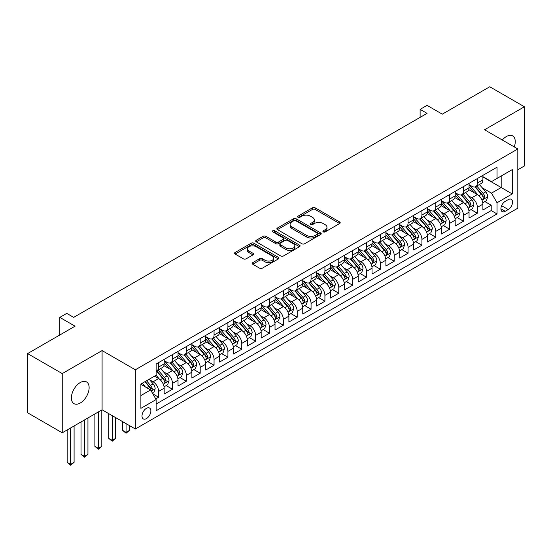 <?xml version="1.0" encoding="UTF-8"?>
<svg xmlns="http://www.w3.org/2000/svg" width="552" height="552" viewBox="0 0 552 552"><rect width="100%" height="100%" fill="white"/><g stroke="black" fill="none" stroke-linecap="round" stroke-linejoin="round"><path stroke-width="0.83" d="M323.293 231.881A1.345 0.78 0 0 0 325.197 231.881L339.652 223.532A1.925 1.111 0 0 0 340.211 222.746A1.925 1.111 0 0 0 339.652 221.966L315.164 207.828A1.925 1.111 0 0 0 312.446 207.828L297.99 216.17A1.345 0.78 0 0 0 297.597 216.722A1.345 0.78 0 0 0 297.99 217.274A1.345 0.78 0 0 0 299.895 217.274L301.772 216.191A6.155 3.554 0 0 1 310.472 216.191L312.515 217.371A6.155 3.554 0 0 1 314.316 219.882A6.155 3.554 0 0 1 312.515 222.394L310.645 223.477A1.345 0.78 0 0 0 310.252 224.022A1.345 0.78 0 0 0 310.645 224.574A1.345 0.78 0 0 0 312.549 224.574L314.419 223.498A6.155 3.554 0 0 1 323.127 223.498L325.162 224.671A6.155 3.554 0 0 1 326.97 227.182A6.155 3.554 0 0 1 325.162 229.701L323.293 230.777A1.345 0.78 0 0 0 322.899 231.329A1.345 0.78 0 0 0 323.293 231.881L323.293 230.777M80.261 403.029A12.544 7.238 120 0 0 88.451 391.975A12.544 7.238 120 0 0 86.533 381.929A12.544 7.238 120 0 0 80.261 382.55A12.544 7.238 120 0 0 72.064 393.604A12.544 7.238 120 0 0 73.989 403.65A12.544 7.238 120 0 0 80.261 403.029M514.264 146.915A12.544 7.238 120 0 0 512.656 135.902A12.544 7.238 120 0 0 506.384 136.53A12.544 7.238 120 0 0 502.313 140.015M146.432 418.595A6.272 3.622 120 0 0 150.53 413.068A6.272 3.622 120 0 0 149.564 408.038A6.272 3.622 120 0 0 146.432 408.349A6.272 3.622 120 0 0 142.333 413.876A6.272 3.622 120 0 0 143.292 418.906A6.272 3.622 120 0 0 146.432 418.595M252.733 262.642A1.925 1.111 0 0 0 252.167 263.428A1.925 1.111 0 0 0 252.733 264.215L259.599 268.182A1.925 1.111 0 0 0 262.324 268.182L278.374 258.916A1.925 1.111 0 0 0 278.933 258.129A1.925 1.111 0 0 0 278.374 257.342L253.885 243.204A1.925 1.111 0 0 0 251.167 243.204L235.117 252.471A1.925 1.111 0 0 0 234.552 253.258A1.925 1.111 0 0 0 235.117 254.044L243.411 258.833A1.925 1.111 0 0 0 246.137 258.833L253.002 254.865A1.925 1.111 0 0 0 253.568 254.086A1.925 1.111 0 0 0 253.002 253.299L248.89 250.925A5.147 2.974 0 0 1 247.379 248.821A5.147 2.974 0 0 1 250.56 246.075A5.147 2.974 0 0 1 256.169 246.723L272.288 256.024A5.147 2.974 0 0 1 273.792 258.129A5.147 2.974 0 0 1 270.618 260.875A5.147 2.974 0 0 1 265.008 260.227L262.324 258.674A1.925 1.111 0 0 0 259.599 258.674L252.733 262.642L252.733 264.215M517.817 169.768L524.4 165.973L524.4 106.764L489.755 86.761L442.29 114.167L427.048 105.363L420.12 109.365L427.048 113.367L73.678 317.379L66.751 313.384L59.816 317.379L59.816 334.981M62.245 373.587L62.245 432.796L102.085 409.791L102.085 350.582L62.245 373.587L27.6 353.584L75.065 326.184L59.816 317.379M102.085 350.582L135.344 369.785L517.817 148.971L517.817 208.173L135.344 428.994L135.344 369.785M524.4 106.764L484.559 129.768L517.817 148.971M301.903 243.756A1.925 1.111 0 0 0 304.628 243.756L320.677 234.49A1.925 1.111 0 0 0 321.236 233.703A1.925 1.111 0 0 0 320.677 232.916L296.189 218.785A1.925 1.111 0 0 0 293.471 218.785L277.421 228.052A1.925 1.111 0 0 0 276.856 228.838A1.925 1.111 0 0 0 277.421 229.618L301.903 243.756M273.268 232.171A1.345 0.78 0 0 1 274.634 232.357L274.634 230.757L299.522 245.129A1.925 1.111 0 0 1 300.088 245.916A1.925 1.111 0 0 1 299.522 246.703L283.473 255.969A1.925 1.111 0 0 1 280.754 255.969L256.266 241.831L256.266 240.265A1.925 1.111 0 0 0 255.707 241.045A1.925 1.111 0 0 0 256.266 241.831M256.266 240.265L263.138 236.297A1.925 1.111 0 0 1 265.857 236.297L275.786 242.031A1.925 1.111 0 0 0 278.512 242.031L283.066 239.395A1.925 1.111 0 0 0 283.631 238.616A1.925 1.111 0 0 0 283.066 237.829L272.729 231.861A1.345 0.78 0 0 1 272.336 231.309A1.345 0.78 0 0 1 273.164 230.591A1.345 0.78 0 0 1 274.634 230.757M62.245 432.796L27.6 412.792L27.6 353.584M155.747 398.889L158.624 397.233L152.876 393.907M149.606 379.783L153.083 381.791A7.838 4.526 60 0 1 158.624 391.389L164.165 388.187L164.165 394.031L172.479 389.229L166.18 385.586M163.461 371.779L166.939 373.787A7.838 4.526 60 0 1 172.479 383.392L178.027 380.19L178.027 386.027L186.341 381.232L180.035 377.589M177.316 363.782L180.801 365.79A7.838 4.526 60 0 1 186.341 375.388L191.882 372.186L191.882 378.03L200.197 373.228L193.89 369.585M191.178 355.778L194.656 357.786A7.838 4.526 60 0 1 200.197 367.391L205.744 364.189L205.744 370.026L214.059 365.224L207.752 361.588M205.033 347.774L208.511 349.789A7.838 4.526 60 0 1 214.059 359.387L219.599 356.185L219.599 362.029L227.914 357.227L221.607 353.584M218.889 339.777L222.373 341.785A7.838 4.526 60 0 1 227.914 351.389L233.455 348.188L233.455 354.025L241.769 349.223L235.469 345.587M232.751 331.773L236.228 333.787A7.838 4.526 60 0 1 241.769 343.385L247.317 340.184L247.317 346.028L255.631 341.226L249.325 337.582M246.606 323.776L250.084 325.783A7.838 4.526 60 0 1 255.631 335.381L261.172 332.187L261.172 338.024L269.486 333.222L263.18 329.585M260.461 315.772L263.946 317.786A7.838 4.526 60 0 1 269.486 327.384L275.027 324.183L275.027 330.027L283.342 325.225L277.042 321.581M274.323 307.774L277.801 309.782A7.838 4.526 60 0 1 283.342 319.38L288.889 316.186L288.889 322.023L297.204 317.221L290.897 313.584M288.178 299.77L291.656 301.778A7.838 4.526 60 0 1 297.204 311.383L302.744 308.182L302.744 314.026L311.059 309.223L304.752 305.58M302.041 291.773L305.518 293.781A7.838 4.526 60 0 1 311.059 303.379L316.606 300.184L316.606 306.022L324.921 301.219L318.614 297.583M315.896 283.769L319.373 285.777A7.838 4.526 60 0 1 324.921 295.382L330.462 292.18L330.462 298.025L338.776 293.222L332.47 289.579M329.751 275.772L333.235 277.78A7.838 4.526 60 0 1 338.776 287.378L344.317 284.183L344.317 290.021L352.631 285.218L346.325 281.582M343.613 267.768L347.091 269.776A7.838 4.526 60 0 1 352.631 279.381L358.179 276.179L358.179 282.017L366.493 277.221L360.187 273.578M357.468 259.771L360.946 261.779A7.838 4.526 60 0 1 366.493 271.377L372.034 268.175L372.034 274.02L380.349 269.217L374.042 265.581M371.323 251.767L374.808 253.775A7.838 4.526 60 0 1 380.349 263.38L385.889 260.178L385.889 266.016L394.204 261.22L387.904 257.577M385.186 243.77L388.663 245.778A7.838 4.526 60 0 1 394.204 255.376L399.751 252.174L399.751 258.019L408.066 253.216L401.759 249.58M399.041 235.766L402.518 237.774A7.838 4.526 60 0 1 408.066 247.379L413.607 244.177L413.607 250.015L421.921 245.219L415.615 241.576M412.903 227.769L416.38 229.777A7.838 4.526 60 0 1 421.921 239.375L427.462 236.173L427.462 242.017L435.776 237.215L429.477 233.579M426.758 219.765L430.236 221.773A7.838 4.526 60 0 1 435.776 231.378L441.324 228.176L441.324 234.013L449.638 229.218L443.332 225.575M440.613 211.768L444.098 213.776A7.838 4.526 60 0 1 449.638 223.374L455.179 220.172L455.179 226.016L463.494 221.214L457.187 217.578M454.475 203.764L457.953 205.772A7.838 4.526 60 0 1 463.494 215.377L469.041 212.175L469.041 218.012L477.356 213.217L477.356 207.373A7.838 4.526 -120 0 0 471.808 197.775L468.331 195.767M471.049 209.574L477.356 213.217M164.165 388.187A7.838 4.526 -120 0 0 158.624 378.589L154.47 376.188M178.027 380.19A7.838 4.526 -120 0 0 172.479 370.585L163.91 365.638M191.882 372.186A7.838 4.526 -120 0 0 186.341 362.588L177.772 357.641M205.744 364.189A7.838 4.526 -120 0 0 200.197 354.584L191.627 349.637M219.599 356.185A7.838 4.526 -120 0 0 214.059 346.587L205.489 341.64M233.455 348.188A7.838 4.526 -120 0 0 227.914 338.583L219.344 333.636M247.317 340.184A7.838 4.526 -120 0 0 241.769 330.586L233.199 325.639M261.172 332.187A7.838 4.526 -120 0 0 255.631 322.582L247.061 317.635M275.027 324.183A7.838 4.526 -120 0 0 269.486 314.585L260.917 309.637M288.889 316.186A7.838 4.526 -120 0 0 283.342 306.581L274.772 301.633M302.744 308.182A7.838 4.526 -120 0 0 297.204 298.584L288.634 293.636M316.606 300.184A7.838 4.526 -120 0 0 311.059 290.58L302.489 285.632M330.462 292.18A7.838 4.526 -120 0 0 324.921 282.583L316.351 277.635M344.317 284.183A7.838 4.526 -120 0 0 338.776 274.579L330.206 269.631M358.179 276.179A7.838 4.526 -120 0 0 352.631 266.582L344.062 261.627M372.034 268.175A7.838 4.526 -120 0 0 366.493 258.577L357.924 253.63M385.889 260.178A7.838 4.526 -120 0 0 380.349 250.58L371.779 245.626M399.751 252.174A7.838 4.526 -120 0 0 394.204 242.576L385.634 237.629M413.607 244.177A7.838 4.526 -120 0 0 408.066 234.572L399.496 229.625M427.462 236.173A7.838 4.526 -120 0 0 421.921 226.575L413.351 221.628M441.324 228.176A7.838 4.526 -120 0 0 435.776 218.571L427.207 213.624M455.179 220.172A7.838 4.526 -120 0 0 449.638 210.574L441.069 205.627M469.041 212.175A7.838 4.526 -120 0 0 463.494 202.57L454.924 197.623M508.254 199.61L505.204 201.37A6.072 3.505 120 0 0 501.237 206.724A6.072 3.505 120 0 0 502.168 211.595A6.072 3.505 120 0 0 505.204 211.292L508.254 209.532A6.072 3.505 120 0 0 512.221 204.178A6.072 3.505 120 0 0 511.29 199.313A6.072 3.505 120 0 0 508.254 199.61M140.884 395.549L150.586 389.947L156.133 399.551L156.133 410.75L497.028 213.934L497.028 202.736L491.487 193.131L482.186 187.763M156.133 399.551L140.884 408.349L140.884 384.026L156.133 375.229L156.133 364.023L497.028 167.208L497.028 178.413L512.277 169.609L512.277 193.931L497.028 202.736M164.165 360.67L166.939 362.264A7.838 4.526 60 0 0 170.858 362.657L176.405 359.456A7.838 4.526 -120 0 0 178.027 355.867L178.027 351.382M178.027 352.666L180.801 354.267A7.838 4.526 60 0 0 184.72 354.653L190.261 351.452A7.838 4.526 -120 0 0 191.882 347.863L191.882 343.385M191.882 344.662L194.656 346.263A7.838 4.526 60 0 0 198.575 346.656L204.116 343.454A7.838 4.526 -120 0 0 205.744 339.866L205.744 335.381M205.744 336.665L208.511 338.266A7.838 4.526 60 0 0 212.43 338.652L217.978 335.45A7.838 4.526 -120 0 0 219.599 331.862L219.599 327.384M219.599 328.661L222.373 330.262A7.838 4.526 60 0 0 226.292 330.655L231.833 327.453A7.838 4.526 -120 0 0 233.455 323.865L233.455 319.38M233.455 320.664L236.228 322.264A7.838 4.526 60 0 0 240.148 322.651L245.688 319.449A7.838 4.526 -120 0 0 247.317 315.861L247.317 311.383M247.317 312.66L250.084 314.26A7.838 4.526 60 0 0 254.003 314.654L259.55 311.452A7.838 4.526 -120 0 0 261.172 307.864L261.172 303.379M261.172 304.663L263.946 306.263A7.838 4.526 60 0 0 267.865 306.65L273.406 303.448A7.838 4.526 -120 0 0 275.027 299.86L275.027 295.382M275.027 296.659L277.801 298.259A7.838 4.526 60 0 0 281.72 298.653L287.261 295.451A7.838 4.526 -120 0 0 288.889 291.863L288.889 287.378M288.889 288.661L291.656 290.262A7.838 4.526 60 0 0 295.582 290.649L301.123 287.447A7.838 4.526 -120 0 0 302.744 283.859L302.744 279.381M302.744 280.657L305.518 282.258A7.838 4.526 60 0 0 309.437 282.645L314.978 279.45A7.838 4.526 -120 0 0 316.606 275.862L316.606 271.377M316.606 272.66L319.373 274.261A7.838 4.526 60 0 0 323.293 274.648L328.84 271.446A7.838 4.526 -120 0 0 330.462 267.858L330.462 263.38M330.462 264.656L333.235 266.257A7.838 4.526 60 0 0 337.155 266.644L342.695 263.449A7.838 4.526 -120 0 0 344.317 259.861L344.317 255.376M344.317 256.659L347.091 258.26A7.838 4.526 60 0 0 351.01 258.647L356.551 255.445A7.838 4.526 -120 0 0 358.179 251.857L358.179 247.379M358.179 248.655L360.946 250.256A7.838 4.526 60 0 0 364.865 250.642L370.413 247.448A7.838 4.526 -120 0 0 372.034 243.853L372.034 239.375M372.034 240.658L374.808 242.259A7.838 4.526 60 0 0 378.727 242.645L384.268 239.444A7.838 4.526 -120 0 0 385.889 235.856L385.889 231.378M385.889 232.654L388.663 234.255A7.838 4.526 60 0 0 392.582 234.641L398.123 231.447A7.838 4.526 -120 0 0 399.751 227.852L399.751 223.374M399.751 224.657L402.518 226.258A7.838 4.526 60 0 0 406.438 226.644L411.985 223.443A7.838 4.526 -120 0 0 413.607 219.855L413.607 215.377M413.607 216.653L416.38 218.254A7.838 4.526 60 0 0 420.3 218.64L425.84 215.446A7.838 4.526 -120 0 0 427.462 211.851L427.462 207.373M427.462 208.656L430.236 210.257A7.838 4.526 60 0 0 434.155 210.643L439.702 207.442A7.838 4.526 -120 0 0 441.324 203.854L441.324 199.375M441.324 200.652L444.098 202.253A7.838 4.526 60 0 0 448.017 202.639L453.558 199.438A7.838 4.526 -120 0 0 455.179 195.85L455.179 191.371M455.179 192.655L457.953 194.249A7.838 4.526 60 0 0 461.872 194.642L467.413 191.44A7.838 4.526 -120 0 0 469.041 187.852L469.041 183.367M156.133 404.029L491.211 210.574L491.211 205.213L482.897 210.015L482.897 204.171A7.838 4.526 -120 0 0 477.356 194.573L468.786 189.626M469.041 184.651L471.808 186.252A7.838 4.526 -120 0 0 475.727 186.638A7.838 4.526 -120 0 0 477.356 183.05L477.356 178.572M475.727 186.638L481.275 183.436A7.838 4.526 -120 0 0 482.897 179.848L482.897 175.37M158.624 362.588L158.624 367.066A7.838 4.526 60 0 1 157.003 370.654A7.838 4.526 60 0 1 156.133 370.972M157.003 370.654L162.543 367.453A7.838 4.526 -120 0 0 164.165 363.865L164.165 359.387M172.479 354.584L172.479 359.069A7.838 4.526 60 0 1 170.858 362.657M186.341 346.587L186.341 351.065A7.838 4.526 60 0 1 184.72 354.653M200.197 338.583L200.197 343.068A7.838 4.526 60 0 1 198.575 346.656M214.059 330.586L214.059 335.064A7.838 4.526 60 0 1 212.43 338.652M227.914 322.582L227.914 327.067A7.838 4.526 60 0 1 226.292 330.655M241.769 314.585L241.769 319.063A7.838 4.526 60 0 1 240.148 322.651M255.631 306.581L255.631 311.059A7.838 4.526 60 0 1 254.003 314.654M269.486 298.584L269.486 303.062A7.838 4.526 60 0 1 267.865 306.65M283.342 290.58L283.342 295.058A7.838 4.526 60 0 1 281.72 298.653M297.204 282.583L297.204 287.061A7.838 4.526 60 0 1 295.582 290.649M311.059 274.579L311.059 279.057A7.838 4.526 60 0 1 309.437 282.645M324.921 266.582L324.921 271.06A7.838 4.526 60 0 1 323.293 274.648M338.776 258.577L338.776 263.056A7.838 4.526 60 0 1 337.155 266.644M352.631 250.573L352.631 255.058A7.838 4.526 60 0 1 351.01 258.647M366.493 242.576L366.493 247.054A7.838 4.526 60 0 1 364.865 250.642M380.349 234.572L380.349 239.057A7.838 4.526 60 0 1 378.727 242.645M394.204 226.575L394.204 231.053A7.838 4.526 60 0 1 392.582 234.641M408.066 218.571L408.066 223.056A7.838 4.526 60 0 1 406.438 226.644M421.921 210.574L421.921 215.052A7.838 4.526 60 0 1 420.3 218.64M435.776 202.57L435.776 207.055A7.838 4.526 60 0 1 434.155 210.643M449.638 194.573L449.638 199.051A7.838 4.526 60 0 1 448.017 202.639M463.494 186.569L463.494 191.054A7.838 4.526 60 0 1 461.872 194.642M463.494 215.377L463.494 221.214M449.638 223.374L449.638 229.218M435.776 231.378L435.776 237.215M421.921 239.375L421.921 245.219M408.066 247.379L408.066 253.216M394.204 255.376L394.204 261.22M380.349 263.38L380.349 269.217M366.493 271.377L366.493 277.221M352.631 279.381L352.631 285.218M338.776 287.378L338.776 293.222M324.921 295.382L324.921 301.219M311.059 303.379L311.059 309.223M297.204 311.383L297.204 317.221M283.342 319.38L283.342 325.225M269.486 327.384L269.486 333.222M255.631 335.381L255.631 341.226M241.769 343.385L241.769 349.223M227.914 351.389L227.914 357.227M214.059 359.387L214.059 365.224M200.197 367.391L200.197 373.228M186.341 375.388L186.341 381.232M172.479 383.392L172.479 389.229M158.624 391.389L158.624 397.233M150.586 389.947L140.884 384.351M491.487 193.131L501.188 187.535L501.188 176.012L512.277 169.609M482.897 176.971L512.277 193.931M482.897 176.654L491.487 181.608L497.028 178.413M102.085 409.791L135.344 428.994M420.12 109.365L420.12 117.362M484.904 201.57L491.211 205.213M491.211 210.574L497.028 213.934M323.831 232.068L325.162 231.302A6.155 3.554 0 0 0 326.97 228.783L326.97 227.182M314.316 219.882L314.316 221.483A6.155 3.554 0 0 1 312.515 223.995L311.183 224.767M339.625 223.546L315.164 209.429A1.925 1.111 0 0 0 312.446 209.429L298.528 217.46M320.65 234.503L296.189 220.386A1.925 1.111 0 0 0 293.471 220.386L277.449 229.632M317.276 234.255A1.345 0.78 0 0 0 317.669 233.703A1.345 0.78 0 0 0 317.276 233.151L295.782 220.745A1.345 0.78 0 0 0 293.878 220.745L291.904 221.883A6.155 3.554 0 0 0 290.104 224.395A6.155 3.554 0 0 0 291.904 226.913L306.595 235.393A6.155 3.554 0 0 0 315.302 235.393L317.276 234.255L317.276 235.856A1.345 0.78 0 0 0 317.669 235.304L317.669 233.703M290.104 224.395L290.104 225.996A6.155 3.554 0 0 0 291.904 228.514L291.904 226.913M317.276 235.856L315.302 236.994A6.155 3.554 0 0 1 306.595 236.994L291.904 228.514M256.294 241.845L263.138 237.898L263.138 236.297M283.631 238.616L283.631 240.21A1.925 1.111 0 0 1 283.066 240.996L278.512 243.632A1.925 1.111 0 0 1 275.786 243.632L265.857 237.898A1.925 1.111 0 0 0 263.138 237.898M274.634 232.357L299.501 246.716M286.095 247.979A5.147 2.974 0 0 0 291.697 248.621A5.147 2.974 0 0 0 294.878 245.875A5.147 2.974 0 0 0 293.367 243.777L287.689 240.499A1.925 1.111 0 0 0 284.97 240.499L280.416 243.128A1.925 1.111 0 0 0 279.85 243.915A1.925 1.111 0 0 0 280.416 244.702L286.095 247.979L286.095 249.58A5.147 2.974 0 0 0 291.697 250.222A5.147 2.974 0 0 0 294.878 247.475L294.878 245.875M279.85 243.915L279.85 245.516A1.925 1.111 0 0 0 280.416 246.295L280.416 244.702M286.095 249.58L280.416 246.295M273.792 258.129L273.792 259.73A5.147 2.974 0 0 1 270.618 262.469A5.147 2.974 0 0 1 265.008 261.827L262.324 260.275A1.925 1.111 0 0 0 259.599 260.275L252.761 264.229M247.379 248.821L247.379 250.422A5.147 2.974 0 0 0 248.89 252.519L248.89 250.925M252.982 254.886L248.89 252.519M278.346 258.929L253.885 244.805A1.925 1.111 0 0 0 251.167 244.805L235.145 254.058M482.779 202.798L486.36 200.735L487.747 196.733A5.196 3.001 -120 0 0 485.726 191.855L479.391 184.527M478.122 195.077L470.614 186.383A14.994 8.653 -120 0 0 469.041 184.734M474.002 192.641L469.807 187.777A12.448 7.183 -120 0 0 469.041 186.942M475.024 186.921L481.427 194.338A5.196 3.001 60 0 1 483.276 197.913L483.656 198.527L484.359 198.43L484.939 196.954A5.196 3.001 -120 0 0 483.09 193.379L476.755 186.045M475.403 186.804L482.282 194.766A2.643 1.525 60 0 1 482.945 195.801L484.939 196.954M468.924 210.802L472.505 208.732L473.885 204.73A5.196 3.001 -120 0 0 471.863 199.858L465.536 192.524M464.267 203.081L456.759 194.387A14.994 8.653 -120 0 0 455.179 192.738M460.147 200.638L455.945 195.781A12.448 7.183 -120 0 0 455.179 194.939M461.168 194.925L467.572 202.336A5.196 3.001 60 0 1 469.421 205.917L469.8 206.531L470.504 206.434L471.084 204.958A5.196 3.001 -120 0 0 469.234 201.376L462.9 194.049M461.541 194.801L468.42 202.77A2.643 1.525 60 0 1 469.09 203.805L471.084 204.958M455.062 218.799L458.643 216.736L460.03 212.734A5.196 3.001 -120 0 0 458.008 207.856L451.674 200.528M450.404 211.078L442.897 202.384A14.994 8.653 -120 0 0 441.324 200.742M446.292 208.642L442.09 203.778A12.448 7.183 -120 0 0 441.324 202.943M447.306 202.922L453.709 210.34A5.196 3.001 60 0 1 455.566 213.914L455.938 214.528L456.642 214.431L457.228 212.955A5.196 3.001 -120 0 0 455.372 209.38L449.045 202.046M447.686 202.805L454.565 210.767A2.643 1.525 60 0 1 455.234 211.802L457.228 212.955M441.207 226.803L444.788 224.733L446.175 220.731A5.196 3.001 -120 0 0 444.153 215.86L437.819 208.525M436.549 219.082L429.042 210.388A14.994 8.653 -120 0 0 427.462 208.739M432.43 216.639L428.235 211.782A12.448 7.183 -120 0 0 427.462 210.94M433.451 210.926L439.854 218.337A5.196 3.001 60 0 1 441.703 221.918L442.083 222.532L442.787 222.435L443.366 220.959A5.196 3.001 -120 0 0 441.517 217.378L435.183 210.05M433.824 210.802L440.71 218.771A2.643 1.525 60 0 1 441.372 219.806L443.366 220.959M427.351 234.8L430.933 232.737L432.313 228.735A5.196 3.001 -120 0 0 430.291 223.857L423.964 216.529M422.694 227.079L415.18 218.385A14.994 8.653 -120 0 0 413.607 216.743M418.575 224.643L414.373 219.779A12.448 7.183 -120 0 0 413.607 218.944M419.589 218.923L425.999 226.341A5.196 3.001 60 0 1 427.848 229.915L428.228 230.529L428.925 230.432L429.511 228.956A5.196 3.001 -120 0 0 427.662 225.382L421.328 218.047M419.968 218.806L426.848 226.768A2.643 1.525 60 0 1 427.517 227.803L429.511 228.956M413.489 242.804L417.07 240.734L418.457 236.739A5.196 3.001 -120 0 0 416.436 231.861L410.101 224.526M408.832 235.083L401.325 226.389A14.994 8.653 -120 0 0 399.751 224.74M404.719 232.64L400.517 227.783A12.448 7.183 -120 0 0 399.751 226.941M405.734 226.927L412.137 234.338A5.196 3.001 60 0 1 413.993 237.919L414.366 238.533L415.069 238.436L415.656 236.96A5.196 3.001 -120 0 0 413.8 233.379L407.473 226.051M406.113 226.803L412.993 234.772A2.643 1.525 60 0 1 413.662 235.807L415.656 236.96M399.634 250.801L403.215 248.738L404.602 244.736A5.196 3.001 -120 0 0 402.574 239.858L396.246 232.53M394.977 243.08L387.469 234.386A14.994 8.653 -120 0 0 385.889 232.744M390.857 240.644L386.655 235.78A12.448 7.183 -120 0 0 385.889 234.945M391.879 234.924L398.282 242.342A5.196 3.001 60 0 1 400.131 245.916L400.51 246.537L401.214 246.433L401.794 244.957A5.196 3.001 -120 0 0 399.945 241.383L393.611 234.048M392.251 234.807L399.137 242.77A2.643 1.525 60 0 1 399.8 243.805L401.794 244.957M385.772 258.805L389.353 256.735L390.74 252.74A5.196 3.001 -120 0 0 388.718 247.862L382.384 240.527M381.121 251.084L373.607 242.39A14.994 8.653 -120 0 0 372.034 240.741M377.002 248.642L372.8 243.784A12.448 7.183 -120 0 0 372.034 242.942M378.017 242.928L384.427 250.339A5.196 3.001 60 0 1 386.276 253.92L386.655 254.534L387.352 254.437L387.939 252.961A5.196 3.001 -120 0 0 386.089 249.38L379.755 242.052M378.396 242.804L385.275 250.774A2.643 1.525 60 0 1 385.945 251.809L387.939 252.961M371.917 266.809L375.498 264.739L376.885 260.737A5.196 3.001 -120 0 0 374.863 255.859L368.529 248.531M367.259 259.081L359.752 250.394A14.994 8.653 -120 0 0 358.179 248.745M363.14 256.645L358.945 251.781A12.448 7.183 -120 0 0 358.179 250.946M364.161 250.925L370.564 258.343A5.196 3.001 60 0 1 372.414 261.917L372.793 262.538L373.497 262.435L374.077 260.958A5.196 3.001 -120 0 0 372.227 257.384L365.9 250.049M364.541 250.808L371.42 258.771A2.643 1.525 60 0 1 372.089 259.806L374.077 260.958M358.062 274.806L361.643 272.736L363.023 268.741A5.196 3.001 -120 0 0 361.001 263.863L354.674 256.528M353.404 267.085L345.897 258.391A14.994 8.653 -120 0 0 344.317 256.742M349.285 264.643L345.083 259.785A12.448 7.183 -120 0 0 344.317 258.95M350.306 258.929L356.709 266.34A5.196 3.001 60 0 1 358.558 269.921L358.938 270.535L359.642 270.439L360.221 268.962A5.196 3.001 -120 0 0 358.372 265.381L352.038 258.053M350.679 258.805L357.565 266.775A2.643 1.525 60 0 1 358.227 267.81L360.221 268.962M344.2 282.81L347.781 280.74L349.168 276.738A5.196 3.001 -120 0 0 347.146 271.86L340.812 264.532M339.549 275.089L332.035 266.395A14.994 8.653 -120 0 0 330.462 264.746M335.43 272.647L331.228 267.782A12.448 7.183 -120 0 0 330.462 266.947M336.444 266.926L342.847 274.344A5.196 3.001 60 0 1 344.703 277.918L345.083 278.539L345.78 278.436L346.366 276.959A5.196 3.001 -120 0 0 344.51 273.385L338.183 266.05M336.823 266.809L343.703 274.772A2.643 1.525 60 0 1 344.372 275.807L346.366 276.959M330.344 290.807L333.925 288.737L335.312 284.742A5.196 3.001 -120 0 0 333.291 279.864L326.957 272.536M325.687 283.086L318.18 274.392A14.994 8.653 -120 0 0 316.606 272.743M321.568 280.644L317.372 275.786A12.448 7.183 -120 0 0 316.606 274.951M322.589 274.93L328.992 282.341A5.196 3.001 60 0 1 330.841 285.922L331.221 286.536L331.924 286.44L332.504 284.963A5.196 3.001 -120 0 0 330.655 281.382L324.321 274.054M322.961 274.806L329.848 282.776A2.643 1.525 60 0 1 330.51 283.811L332.504 284.963M316.489 298.811L320.07 296.741L321.45 292.739A5.196 3.001 -120 0 0 319.429 287.861L313.101 280.533M311.832 291.09L304.325 282.396A14.994 8.653 -120 0 0 302.744 280.747M307.712 288.648L303.51 283.783A12.448 7.183 -120 0 0 302.744 282.948M308.734 282.928L315.137 290.345A5.196 3.001 60 0 1 316.986 293.919L317.365 294.54L318.062 294.437L318.649 292.96A5.196 3.001 -120 0 0 316.8 289.386L310.465 282.051M309.106 282.81L315.985 290.773A2.643 1.525 60 0 1 316.655 291.808L318.649 292.96M302.627 306.808L306.208 304.745L307.595 300.743A5.196 3.001 -120 0 0 305.573 295.865L299.239 288.537M297.97 299.087L290.462 290.393A14.994 8.653 -120 0 0 288.889 288.744M293.857 296.652L289.655 291.787A12.448 7.183 -120 0 0 288.889 290.952M294.871 290.932L301.275 298.342A5.196 3.001 60 0 1 303.131 301.923L303.503 302.537L304.207 302.441L304.794 300.964A5.196 3.001 -120 0 0 302.938 297.383L296.61 290.055M295.251 290.807L302.13 298.777A2.643 1.525 60 0 1 302.8 299.812L304.794 300.964M288.772 314.812L292.353 312.742L293.74 308.74A5.196 3.001 -120 0 0 291.718 303.862L285.384 296.534M284.114 307.091L276.607 298.397A14.994 8.653 -120 0 0 275.027 296.748M279.995 304.649L275.8 299.784A12.448 7.183 -120 0 0 275.027 298.949M281.016 298.929L287.419 306.346A5.196 3.001 60 0 1 289.269 309.92L289.648 310.541L290.352 310.438L290.932 308.961A5.196 3.001 -120 0 0 289.082 305.387L282.748 298.052M281.389 298.811L288.275 306.774A2.643 1.525 60 0 1 288.938 307.809L290.932 308.961M274.917 322.81L278.498 320.746L279.878 316.744A5.196 3.001 -120 0 0 277.856 311.866L271.529 304.538M270.259 315.088L262.745 306.394A14.994 8.653 -120 0 0 261.172 304.745M266.14 312.653L261.938 307.788A12.448 7.183 -120 0 0 261.172 306.953M267.154 306.933L273.564 314.343A5.196 3.001 60 0 1 275.413 317.924L275.793 318.538L276.49 318.442L277.076 316.965A5.196 3.001 -120 0 0 275.227 313.384L268.893 306.056M267.534 306.808L274.413 314.778A2.643 1.525 60 0 1 275.082 315.813L277.076 316.965M261.055 330.814L264.636 328.744L266.023 324.742A5.196 3.001 -120 0 0 264.001 319.87L257.667 312.535M256.397 323.092L248.89 314.398A14.994 8.653 -120 0 0 247.317 312.749M252.278 320.65L248.083 315.785A12.448 7.183 -120 0 0 247.317 314.95M253.299 314.93L259.702 322.347A5.196 3.001 60 0 1 261.558 325.921L261.931 326.542L262.635 326.439L263.221 324.962A5.196 3.001 -120 0 0 261.365 321.388L255.038 314.053M253.678 314.812L260.558 322.782A2.643 1.525 60 0 1 261.227 323.81L263.221 324.962M247.199 338.811L250.78 336.748L252.167 332.746A5.196 3.001 -120 0 0 250.139 327.867L243.811 320.539M242.542 331.09L235.035 322.396A14.994 8.653 -120 0 0 233.455 320.746M238.423 328.654L234.22 323.789A12.448 7.183 -120 0 0 233.455 322.954M239.444 322.934L245.847 330.351A5.196 3.001 60 0 1 247.696 333.925L248.076 334.54L248.779 334.443L249.359 332.966A5.196 3.001 -120 0 0 247.51 329.385L241.176 322.057M239.816 322.81L246.703 330.779A2.643 1.525 60 0 1 247.365 331.814L249.359 332.966M233.337 346.815L236.918 344.745L238.305 340.743A5.196 3.001 -120 0 0 236.284 335.871L229.949 328.537M228.687 339.094L221.173 330.4A14.994 8.653 -120 0 0 219.599 328.75M224.567 336.651L220.365 331.786A12.448 7.183 -120 0 0 219.599 330.952M225.582 330.931L231.985 338.348A5.196 3.001 60 0 1 233.841 341.929L234.22 342.544L234.917 342.44L235.504 340.963A5.196 3.001 -120 0 0 233.648 337.389L227.32 330.055M225.961 330.814L232.84 338.783A2.643 1.525 60 0 1 233.51 339.818L235.504 340.963M219.482 354.812L223.063 352.749L224.45 348.747A5.196 3.001 -120 0 0 222.428 343.868L216.094 336.541M214.825 347.091L207.317 338.397A14.994 8.653 -120 0 0 205.744 336.748M210.705 344.655L206.51 339.79A12.448 7.183 -120 0 0 205.744 338.956M211.726 338.935L218.13 346.352A5.196 3.001 60 0 1 219.979 349.927L220.358 350.541L221.062 350.444L221.642 348.967A5.196 3.001 -120 0 0 219.793 345.386L213.458 338.059M212.106 338.811L218.985 346.78A2.643 1.525 60 0 1 219.648 347.815L221.642 348.967M205.627 362.816L209.208 360.746L210.588 356.744A5.196 3.001 -120 0 0 208.566 351.872L202.239 344.538M200.969 355.095L193.462 346.401A14.994 8.653 -120 0 0 191.882 344.752M196.85 352.652L192.648 347.788A12.448 7.183 -120 0 0 191.882 346.953M197.871 346.932L204.274 354.349A5.196 3.001 60 0 1 206.124 357.931L206.503 358.545L207.207 358.441L207.787 356.965A5.196 3.001 -120 0 0 205.937 353.39L199.603 346.063M198.244 346.815L205.123 354.784A2.643 1.525 60 0 1 205.792 355.819L207.787 356.965M126.056 423.632L126.056 432.354L129.527 430.353L129.527 425.633M129.527 430.353L126.056 433.237L122.592 430.353L122.592 421.631M122.592 430.353L126.056 432.354L126.056 433.237M191.765 370.813L195.346 368.75L196.733 364.748A5.196 3.001 -120 0 0 194.711 359.869L188.377 352.542M187.107 363.092L179.6 354.398A14.994 8.653 -120 0 0 178.027 352.749M182.995 360.656L178.793 355.792A12.448 7.183 -120 0 0 178.027 354.957M184.009 354.936L190.412 362.353A5.196 3.001 60 0 1 192.268 365.928L192.641 366.542L193.345 366.445L193.931 364.969A5.196 3.001 -120 0 0 192.075 361.387L185.748 354.06M184.389 354.812L191.268 362.781A2.643 1.525 60 0 1 191.937 363.816L193.931 364.969M112.201 415.628L112.201 440.358L115.665 438.357L115.665 417.629M115.665 438.357L112.201 441.234L108.737 438.357L108.737 413.634M108.737 438.357L112.201 440.358L112.201 441.234M177.91 378.817L181.491 376.747L182.878 372.745A5.196 3.001 -120 0 0 180.856 367.873L174.522 360.539M173.252 371.096L165.745 362.402A14.994 8.653 -120 0 0 164.165 360.753M169.133 368.653L164.938 363.789A12.448 7.183 -120 0 0 164.165 362.954M170.154 362.94L176.557 370.351A5.196 3.001 60 0 1 178.406 373.932L178.786 374.546L179.49 374.449L180.069 372.966A5.196 3.001 -120 0 0 178.22 369.392L171.886 362.064M170.527 362.816L177.413 370.785A2.643 1.525 60 0 1 178.075 371.82L180.069 372.966M98.346 411.951L98.346 448.355L101.809 446.354L101.809 409.95M101.809 446.354L98.346 449.238L94.882 446.354L94.882 413.952M94.882 446.354L98.346 448.355L98.346 449.238M164.054 386.814L167.635 384.751L169.015 380.749A5.196 3.001 -120 0 0 166.994 375.871L160.666 368.543M159.397 379.093L156.078 375.256M155.278 376.657L154.739 376.029M156.292 370.937L162.702 378.355A5.196 3.001 60 0 1 164.551 381.929L164.931 382.543L165.628 382.446L166.214 380.97A5.196 3.001 -120 0 0 164.365 377.389L158.031 370.061M156.671 370.813L163.551 378.782A2.643 1.525 60 0 1 164.22 379.817L166.214 380.97M84.484 419.955L84.484 456.359L87.947 454.358L87.947 417.954M87.947 454.358L84.484 457.235L81.02 454.358L81.02 421.956M81.02 454.358L84.484 456.359L84.484 457.235M152.594 393.431L153.773 392.748L155.16 388.746A5.196 3.001 -120 0 0 153.139 383.875L149.15 379.258M145.431 386.973L142.223 383.26M141.422 384.654L140.884 384.04M144.859 381.736L148.84 386.352A5.196 3.001 60 0 1 150.696 389.933L151.069 390.547L151.772 390.45L152.359 388.974A5.196 3.001 -120 0 0 150.503 385.393L146.521 380.776M145.176 381.549L149.695 386.786A2.643 1.525 60 0 1 150.365 387.821L152.359 388.974M70.628 427.952L70.628 464.356L74.092 462.355L74.092 425.951M74.092 462.355L70.628 465.239L67.165 462.355L67.165 429.953M67.165 462.355L70.628 464.356L70.628 465.239M153.083 381.791L158.624 378.589M166.939 373.787L172.479 370.585M180.801 365.79L186.341 362.588M194.656 357.786L200.197 354.584M208.511 349.789L214.059 346.587M222.373 341.785L227.914 338.583M236.228 333.787L241.769 330.586M250.084 325.783L255.631 322.582M263.946 317.786L269.486 314.585M277.801 309.782L283.342 306.581M291.656 301.778L297.204 298.584M305.518 293.781L311.059 290.58M319.373 285.777L324.921 282.583M333.235 277.78L338.776 274.579M347.091 269.776L352.631 266.582M360.946 261.779L366.493 258.577M374.808 253.775L380.349 250.58M388.663 245.778L394.204 242.576M402.518 237.774L408.066 234.572M416.38 229.777L421.921 226.575M430.236 221.773L435.776 218.571M444.098 213.776L449.638 210.574M457.953 205.772L463.494 202.57M471.808 197.775L477.356 194.573M477.356 183.05L482.897 179.848M158.624 367.066L164.165 363.865M172.479 359.069L178.027 355.867M186.341 351.065L191.882 347.863M200.197 343.068L205.744 339.866M214.059 335.064L219.599 331.862M227.914 327.067L233.455 323.865M241.769 319.063L247.317 315.861M255.631 311.059L261.172 307.864M269.486 303.062L275.027 299.86M283.342 295.058L288.889 291.863M297.204 287.061L302.744 283.859M311.059 279.057L316.606 275.862M324.921 271.06L330.462 267.858M338.776 263.056L344.317 259.861M352.631 255.058L358.179 251.857M366.493 247.054L372.034 243.853M380.349 239.057L385.889 235.856M394.204 231.053L399.751 227.852M408.066 223.056L413.607 219.855M421.921 215.052L427.462 211.851M435.776 207.055L441.324 203.854M449.638 199.051L455.179 195.85M463.494 191.054L469.041 187.852M477.356 207.373L482.897 204.171M501.609 205.696L508.254 209.532M500.912 208.815L505.204 211.292M325.162 231.302L325.162 229.701M310.645 224.574L310.645 223.477M312.515 223.995L312.515 222.394M297.99 217.274L297.99 216.17M312.446 209.429L312.446 207.828M315.164 209.429L315.164 207.828M339.652 223.532L339.652 221.966M277.421 229.618L277.421 228.052M293.471 220.386L293.471 218.785M296.189 220.386L296.189 218.785M320.677 234.49L320.677 232.916M306.595 236.994L306.595 235.393M315.302 236.994L315.302 235.393M265.857 237.898L265.857 236.297M275.786 243.632L275.786 242.031M278.512 243.632L278.512 242.031M283.066 240.996L283.066 239.395M299.522 246.703L299.522 245.129M259.599 260.275L259.599 258.674M262.324 260.275L262.324 258.674M265.008 261.827L265.008 260.227M253.002 254.865L253.002 253.299M235.117 254.044L235.117 252.471M251.167 244.805L251.167 243.204M253.885 244.805L253.885 243.204M278.374 258.916L278.374 257.342M481.986 200.135L487.713 196.829M470.614 186.383L471.325 185.976M483.09 193.379L485.726 191.855M478.95 195.767L481.427 194.338M468.13 208.138L473.851 204.833M456.759 194.387L457.47 193.973M469.234 201.376L471.863 199.858M465.094 203.764L467.572 202.336M454.275 216.136L459.995 212.83M442.897 202.384L443.615 201.977M455.372 209.38L458.008 207.856M451.232 211.768L453.709 210.34M440.413 224.14L446.14 220.834M429.042 210.388L429.753 209.974M441.517 217.378L444.153 215.86M437.377 219.765L439.854 218.337M426.558 232.137L432.278 228.838M415.18 218.385L415.897 217.978M427.662 225.382L430.291 223.857M423.522 227.769L425.999 226.341M412.696 240.141L418.423 236.836M401.325 226.389L402.042 225.975M413.8 233.379L416.436 231.861M409.66 235.773L412.137 234.338M398.841 248.145L404.568 244.84M387.469 234.386L388.18 233.979M399.945 241.383L402.574 239.858M395.805 243.77L398.282 242.342M384.986 256.142L390.706 252.837M373.607 242.39L374.325 241.976M386.089 249.38L388.718 247.862M381.949 251.774L384.427 250.339M371.123 264.146L376.85 260.841M359.752 250.394L360.463 249.98M372.227 257.384L374.863 255.859M368.087 259.771L370.564 258.343M357.268 272.143L362.995 268.838M345.897 258.391L346.608 257.977M358.372 265.381L361.001 263.863M354.232 267.775L356.709 266.34M343.413 280.147L349.133 276.842M332.035 266.395L332.752 265.981M344.51 273.385L347.146 271.86M340.37 275.772L342.847 274.344M329.551 288.144L335.278 284.839M318.18 274.392L318.89 273.978M330.655 281.382L333.291 279.864M326.515 283.776L328.992 282.341M315.696 296.148L321.416 292.843M304.325 282.396L305.035 281.982M316.8 289.386L319.429 287.861M312.66 291.773L315.137 290.345M301.834 304.145L307.561 300.84M290.462 290.393L291.18 289.979M302.938 297.383L305.573 295.865M298.798 299.777L301.275 298.342M287.978 312.149L293.705 308.844M276.607 298.397L277.318 297.983M289.082 305.387L291.718 303.862M284.942 307.774L287.419 306.346M274.123 320.146L279.843 316.841M262.745 306.394L263.463 305.98M275.227 313.384L277.856 311.866M271.087 315.778L273.564 314.343M260.261 328.15L265.988 324.845M248.89 314.398L249.601 313.984M261.365 321.388L264.001 319.87M257.225 323.776L259.702 322.347M246.406 336.147L252.133 332.842M235.035 322.396L235.745 321.982M247.51 329.385L250.139 327.867M243.37 331.78L245.847 330.351M232.551 344.151L238.271 340.846M221.173 330.4L221.89 329.986M233.648 337.389L236.284 335.871M229.508 339.777L231.985 338.348M218.689 352.148L224.416 348.843M207.317 338.397L208.028 337.99M219.793 345.386L222.428 343.868M215.653 347.781L218.13 346.352M204.833 360.152L210.553 356.847M193.462 346.401L194.173 345.987M205.937 353.39L208.566 351.872M201.797 355.778L204.274 354.349M190.978 368.149L196.698 364.844M179.6 354.398L180.318 353.991M192.075 361.387L194.711 359.869M187.935 363.782L190.412 362.353M177.116 376.153L182.843 372.848M165.745 362.402L166.456 361.988M178.22 369.392L180.856 367.873M174.08 371.779L176.557 370.351M163.261 384.151L168.981 380.846M164.365 377.389L166.994 375.871M160.225 379.783L162.702 378.355M151.248 391.092L155.126 388.849M150.503 385.393L153.139 383.875M146.597 387.649L148.84 386.352"/></g></svg>
